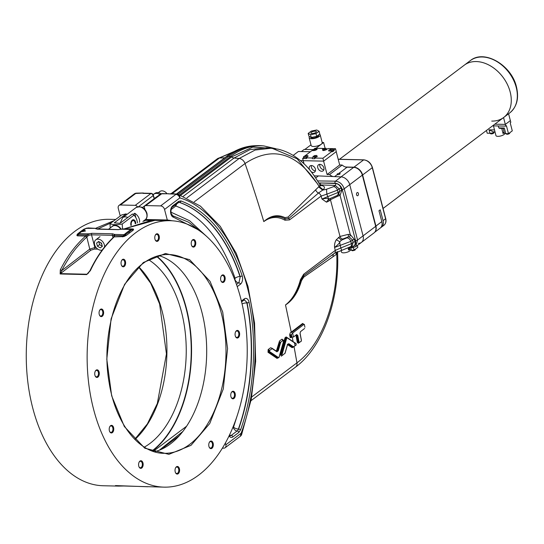 <?xml version="1.0" encoding="UTF-8"?>
<svg xmlns="http://www.w3.org/2000/svg" width="544" height="544" viewBox="0 0 544 544"><rect width="100%" height="100%" fill="white"/><g stroke="black" fill="none" stroke-linecap="round" stroke-linejoin="round"><path stroke-width="0.82" d="M167.042 193.712A6.093 4.4 -127 0 0 159.868 191.508L158.297 192.692M156.563 197.057A3.808 2.747 -127 0 0 155.842 197.404L142.44 207.516M293.155 155.421L298.384 151.477L310.42 151.756M303.205 160.636L300.356 160.575M316.635 156.495L316.744 156.91M307.918 156.101L306.408 157.855L306.592 158.549L302.634 158.454L303.212 160.67L323.666 161.14L336.28 151.626L335.519 148.723L327.848 148.546L326.38 149.654C323.537 150.851 322.313 150.824 322.728 149.573M301.383 151.545L304.191 149.43L312.895 149.627M315.187 155.876L315.16 156.244L313.793 156.264L314.595 155.584L315.962 155.564L315.187 155.876M313.16 156.291L316.567 155.407L316.812 156.373C313.942 157.59 312.725 157.563 313.16 156.291M315.309 155.462L314.554 155.638M314.697 157.196L315.425 157.019M316.411 148.709L312.943 149.593A2.285 0.782 -14.6 0 0 312.943 149.593A2.285 0.782 -14.6 0 0 312.562 150.205A2.285 0.782 -14.6 0 0 314.208 150.538A2.285 0.782 -14.6 0 0 316.601 149.668A2.285 0.782 -14.6 0 0 316.989 149.056A2.285 0.782 -14.6 0 0 316.377 148.702M315.119 148.736L315.751 148.859L314.949 149.539L313.582 149.559L315.119 148.736A2.285 0.782 -14.6 0 0 314.344 148.934M332.738 150.042A2.285 0.782 -14.6 0 0 333.118 149.423A2.285 0.782 -14.6 0 0 332.506 149.076L329.079 149.96A2.285 0.782 -14.6 0 0 328.698 150.572A2.285 0.782 -14.6 0 0 330.344 150.906A2.285 0.782 -14.6 0 0 332.738 150.042M331.235 149.124A2.285 0.782 -14.6 0 0 330.473 149.308M332.466 151.477A2.285 0.782 -14.6 0 0 333.023 151.15A2.285 0.782 -14.6 0 0 333.411 150.532L334.227 150.525L332.547 151.79L332.37 151.096L328.807 150.98L328.698 150.572M331.112 149.539L331.085 149.906L329.712 149.926L330.514 149.246L331.881 149.226L331.112 149.539M325.217 148.267L324.802 148.444L325.394 148.573L324.027 149.165L323.415 149.151L323.66 148.532L325.217 148.267L323.36 148.736M322.619 149.158L326.196 148.301L326.271 149.24C323.442 150.43 322.225 150.402 322.619 149.158M307.564 156.488A2.285 0.782 -14.6 0 0 307.945 155.87A2.285 0.782 -14.6 0 0 307.489 155.55L303.797 156.495A2.285 0.782 -14.6 0 0 303.525 157.019A2.285 0.782 -14.6 0 0 305.17 157.352A2.285 0.782 -14.6 0 0 307.564 156.488M306.51 155.516L306.265 156.135L304.538 156.101L306.51 155.516A2.285 0.782 -14.6 0 0 305 155.856M304.953 155.781L305.32 156.414M303.525 157.019L303.817 158.127A2.285 0.782 -14.6 0 0 306.51 158.229M323.632 148.886L324.17 148.458M323.802 148.451L315.064 148.254L314.167 148.927M314.364 149.376L314.969 149.219M316.955 149.28L311.909 150.627L305.266 155.638M306.408 157.855L312.195 157.984L312.916 157.094M314.439 156.128L315.18 155.917M317.166 155.985L314.629 158.046L322.912 158.229L332.37 151.096M330.364 149.79L331.106 149.586M333.091 149.654L334.05 149.831L335.519 148.723M324.197 148.458L324.299 148.838M326.325 149.199L326.964 149.212M322.912 158.229L323.666 161.14M334.05 149.831L334.227 150.525M314.629 158.046L314.813 158.732L312.372 158.678L312.195 157.984M306.408 158.263L306.041 158.535L306.408 158.263M302.634 158.454L303.695 157.658M311.379 165.539A3.808 2.747 -127 0 0 312.222 169.041A3.808 2.747 -127 0 0 315.343 170.877A3.808 2.747 -127 0 0 315.404 170.877M309.631 169.83A3.808 2.747 53 0 1 310.046 165.961A3.808 2.747 53 0 1 311.44 165.539A3.808 2.747 53 0 1 315.051 168.178A3.808 2.747 53 0 1 314.629 172.04A3.808 2.747 53 0 1 313.242 172.462A3.808 2.747 53 0 1 311.12 171.646M319.845 164.356A3.808 2.747 -127 0 0 320.688 167.858A3.808 2.747 -127 0 0 323.809 169.694A3.808 2.747 -127 0 0 323.87 169.694M319.906 164.356A3.808 2.747 53 0 1 323.517 166.994A3.808 2.747 53 0 1 323.102 170.857A3.808 2.747 53 0 1 321.708 171.278A3.808 2.747 53 0 1 318.097 168.64A3.808 2.747 53 0 1 318.512 164.778A3.808 2.747 53 0 1 319.906 164.356M317.104 156.087L317.213 156.502M304.042 163.86L303.212 160.67L323.605 161.14L327.087 174.495L339.694 164.988L342.162 165.043A7.616 5.501 -127 0 0 347.052 167.219L353.661 167.368L341.047 176.882A8.378 6.052 53 0 1 349.731 184.647L363.072 235.872A8.378 6.052 53 0 1 361.42 242.406A8.378 6.052 53 0 1 358.36 243.331M336.226 151.667L339.694 164.988M333.105 176.542A7.616 5.501 -127 0 1 329.548 174.556L327.087 174.495M315.921 132.396A2.856 0.979 165.4 0 1 312.929 133.477A2.856 0.979 165.4 0 1 310.876 133.062A2.856 0.979 165.4 0 1 311.352 132.287A2.856 0.979 165.4 0 1 314.344 131.206A2.856 0.979 165.4 0 1 316.397 131.621A2.856 0.979 165.4 0 1 315.921 132.396M318.498 135.014L318.587 135.34A4.039 1.387 165.4 0 1 316.656 137.136A4.039 1.387 165.4 0 1 312.453 138.04A4.039 1.387 165.4 0 1 310.774 137.374L310.726 137.17M322.136 142.467A5.712 1.958 165.4 0 1 322.225 142.671A5.712 1.958 165.4 0 1 319.498 145.214A5.712 1.958 165.4 0 1 313.548 146.486A5.712 1.958 165.4 0 1 311.175 145.547L309.155 137.795A5.712 1.958 165.4 0 1 309.692 136.612M319.498 134.259A5.712 1.958 165.4 0 1 320.205 134.919A5.712 1.958 165.4 0 1 317.478 137.462A5.712 1.958 165.4 0 1 311.528 138.734A5.712 1.958 165.4 0 1 309.155 137.795M325.081 148.192L323.598 142.501L315.948 148.274M310.984 144.826L304.864 149.444M323.598 142.501L322.177 142.474M319.083 131.26L319.804 134.028L316.696 136.374L311.25 137.455L308.91 136.19L308.183 133.423L311.29 131.084L316.744 129.996L319.083 131.26L315.976 133.606L310.529 134.688L311.25 137.455M316.696 136.374L315.976 133.606M310.529 134.688L308.183 133.423M135.211 223.7A3.352 2.013 91.3 0 0 134.144 220.932A3.352 2.013 91.3 0 0 132.403 220.884A3.352 2.013 91.3 0 0 131.335 225.284M134.144 220.932L133.654 220.524A3.794 2.278 91.3 0 0 132.797 220.136M135.266 223.679A3.815 2.292 91.3 0 0 133.062 220.116A3.815 2.292 91.3 0 0 132.076 220.463A3.815 2.292 91.3 0 0 131.383 221.252M135.796 223.489A4.196 2.516 91.3 0 0 132.287 220.123A4.196 2.516 91.3 0 0 131.458 221.122A4.196 2.516 91.3 0 0 130.914 225.474M122.516 228.99L122.223 224.019L134.001 215.138L132.423 214.01L120.51 222.992L119.483 223.298L114.267 222.85L126.181 213.867L121.781 214.86L110.004 223.74L110.214 228.004M126.181 213.867A15.232 9.146 -88.7 0 1 126.732 214.588M122.223 224.019C116.858 224.91 112.785 224.822 110.004 223.74M134.001 215.138A13.076 7.847 -88.7 0 1 137.523 222.904M136.041 207.57C141.304 205.754 144.949 207.686 146.968 213.377C147.438 216.621 146.853 218.736 145.207 219.728A7.616 5.501 -127 0 0 146.71 213.792A7.616 5.501 -127 0 0 136.041 207.57L128.683 213.119A7.616 5.501 53 0 1 128.683 213.119A7.616 5.501 53 0 1 128.69 213.112L122.59 217.716L120.217 223.081M133.096 214.472L134.715 213.255A7.616 5.501 53 0 1 139.352 219.341A7.616 5.501 53 0 1 139.543 222.299M135.878 217.722L134.715 213.255M156.896 196.595L157.549 196.2M161.058 193.759A7.616 5.501 -127 0 0 154.748 193.46L153.694 194.256A7.616 5.501 53 0 1 159.936 194.514M153.204 194.691A7.616 5.501 53 0 1 153.694 194.256M157.672 196.221L154.53 198.397M155.06 197.989L157.202 196.574M339.844 174.08A1.639 0.564 -14.6 0 0 340.122 173.631A1.639 0.564 -14.6 0 0 338.844 173.407L337.212 173.958L337.185 174.658A1.639 0.564 -14.6 0 0 339.844 174.08M357.864 195.616A1.639 0.986 91.3 0 0 358.448 193.786A1.639 0.986 91.3 0 0 357.517 192.488A1.639 0.986 91.3 0 0 357.088 192.637A1.639 0.986 91.3 0 0 356.51 194.466A1.639 0.986 91.3 0 0 357.442 195.765A1.639 0.986 91.3 0 0 357.864 195.616M375.686 226.358A8.378 6.052 -127 0 1 374.027 232.893L361.42 242.406A8.378 6.052 -127 0 0 363.072 235.872L349.731 184.647L362.338 175.134L375.686 226.358L357.564 240.026L344.223 188.802L349.731 184.647A8.378 6.052 -127 0 0 341.17 176.888L335.464 181.186C339.721 181.696 342.638 184.239 344.223 188.802A1.523 0.524 165.4 0 1 342.23 189.407L355.572 240.632C356.218 244.372 354.899 246.452 351.614 246.888L350.302 246.915M362.338 175.134A8.378 6.052 -127 0 0 353.661 167.368M337.212 173.958L337.185 174.658L334.601 176.603M329.548 174.556L342.162 165.043M507.124 134.259A1.612 0.551 -14.6 0 0 509.116 133.742L509.286 133.13A2.02 0.694 -14.6 0 0 509.47 133.001A2.02 0.694 -14.6 0 0 509.619 132.879L509.347 133.491M509.116 133.742L509.34 133.436A1.992 0.68 -14.6 0 1 506.838 134.103A1.992 0.68 -14.6 0 1 506.015 133.797L505.954 133.634M509.85 132.682L509.864 132.79A1.992 0.68 -14.6 0 1 509.674 133.185L509.449 133.491M508.586 113.778L510.367 120.605L505.328 124.413L494.809 124.168L505.322 124.413L510.374 120.605L510.823 122.339L510.197 122.815L512.285 130.839L508.504 133.695L506.41 125.664L505.784 126.14L492.592 125.841M503.547 117.579L505.322 124.413M493.469 125.861L495.951 135.599A4.57 1.564 -14.6 0 0 499.242 136.265A4.57 1.564 -14.6 0 0 504.023 134.531A4.57 1.564 -14.6 0 0 504.812 133.484M504.07 132.185L504.111 132.75A4.57 1.564 165.4 0 1 503.662 133.144A4.57 1.564 165.4 0 1 503.057 133.538L501.718 128.404M498.304 125.97L498.807 127.901L499.555 128.35L503.37 128.438L504.302 128.024L505.764 133.634L508.504 133.695M503.057 133.538L504.111 132.192M503.438 132.308L503.934 132.185M494.53 129.934L489.036 129.812L493.32 131.866L494.986 131.9M495.047 132.124L494.557 131.893A3.427 1.176 -14.6 0 1 489.933 133.266L489.036 129.812M486.479 130.451L487.193 133.205L489.933 133.266M505.784 126.14L505.328 124.413M505.764 133.634A3.427 1.176 165.4 0 1 504.342 133.069L503.132 128.432M490.668 133.708A1.612 0.551 -14.6 0 0 491.762 133.872A1.612 0.551 -14.6 0 0 493.286 133.382L493.456 132.77A2.02 0.694 -14.6 0 0 493.639 132.641A2.02 0.694 -14.6 0 0 493.789 132.512L493.517 133.124M493.286 133.382L493.51 133.076A1.992 0.68 -14.6 0 1 491.497 133.715A1.992 0.68 -14.6 0 1 490.185 133.436L490.124 133.273M494.006 132.26L494.04 132.43A1.992 0.68 -14.6 0 1 493.85 132.818L493.619 133.13M190.998 445.346L168.885 454.342L144.758 448.181L124.324 426.51L111.663 395.801L106.794 359.21L111.085 318.893L124.603 284.335L143.371 262.5L165.478 253.504L189.604 259.665L210.038 281.336L222.707 312.045L227.576 348.636L223.285 388.953L209.76 423.511L190.998 445.346M156.822 256.19A107.977 64.831 -88.7 0 1 186.306 308.033A107.977 64.831 -88.7 0 1 152.354 451.078M156.468 256.306A107.753 64.695 -88.7 0 1 186 308.128A107.753 64.695 -88.7 0 1 152.007 450.949M148.634 259.78A99.43 59.697 -88.7 0 1 186.238 349.289A99.43 59.697 -88.7 0 1 150.056 443.374A99.43 59.697 -88.7 0 1 144.344 447.12M154.421 451.765A99.43 59.697 91.3 0 0 170.517 443.843A99.43 59.697 91.3 0 0 206.387 340.938A99.43 59.697 91.3 0 0 158.916 255.598M221.02 280.956A3.237 1.945 91.3 0 0 222.36 281.908A3.237 1.945 91.3 0 0 223.196 281.615A3.237 1.945 91.3 0 0 224.346 278.004A3.237 1.945 91.3 0 0 222.51 275.434A3.237 1.945 91.3 0 0 221.666 275.733A3.237 1.945 91.3 0 0 221.129 276.332M235.484 336.491A3.237 1.945 91.3 0 0 236.824 337.443A3.237 1.945 91.3 0 0 237.667 337.151A3.237 1.945 91.3 0 0 238.687 332.86A3.237 1.945 91.3 0 0 236.973 330.976A3.237 1.945 91.3 0 0 236.13 331.269A3.237 1.945 91.3 0 0 235.593 331.867M231.152 397.304A3.237 1.945 91.3 0 0 232.485 398.262A3.237 1.945 91.3 0 0 233.328 397.97A3.237 1.945 91.3 0 0 234.471 394.359A3.237 1.945 91.3 0 0 232.635 391.789A3.237 1.945 91.3 0 0 231.798 392.081A3.237 1.945 91.3 0 0 231.254 392.68M209.175 447.107A3.237 1.945 91.3 0 0 210.508 448.059A3.237 1.945 91.3 0 0 211.351 447.766A3.237 1.945 91.3 0 0 212.371 443.476A3.237 1.945 91.3 0 0 210.657 441.592A3.237 1.945 91.3 0 0 209.821 441.884A3.237 1.945 91.3 0 0 209.277 442.483M175.447 472.546A3.237 1.945 91.3 0 0 176.78 473.504A3.237 1.945 91.3 0 0 177.623 473.205A3.237 1.945 91.3 0 0 178.643 468.921A3.237 1.945 91.3 0 0 176.929 467.031A3.237 1.945 91.3 0 0 176.086 467.323A3.237 1.945 91.3 0 0 175.549 467.922M138.999 466.813A3.237 1.945 91.3 0 0 140.338 467.765A3.237 1.945 91.3 0 0 141.182 467.473A3.237 1.945 91.3 0 0 142.324 463.862A3.237 1.945 91.3 0 0 140.488 461.292A3.237 1.945 91.3 0 0 139.645 461.591A3.237 1.945 91.3 0 0 139.108 462.189M109.609 431.433A3.237 1.945 91.3 0 0 110.942 432.392A3.237 1.945 91.3 0 0 111.785 432.092A3.237 1.945 91.3 0 0 112.928 428.488A3.237 1.945 91.3 0 0 111.092 425.918A3.237 1.945 91.3 0 0 110.255 426.21A3.237 1.945 91.3 0 0 109.711 426.809M95.139 375.897A3.237 1.945 91.3 0 0 96.478 376.856A3.237 1.945 91.3 0 0 97.322 376.557A3.237 1.945 91.3 0 0 98.464 372.946A3.237 1.945 91.3 0 0 96.628 370.382A3.237 1.945 91.3 0 0 95.785 370.675A3.237 1.945 91.3 0 0 95.248 371.273M99.477 315.085A3.237 1.945 91.3 0 0 100.817 316.037A3.237 1.945 91.3 0 0 101.653 315.744A3.237 1.945 91.3 0 0 102.802 312.134A3.237 1.945 91.3 0 0 100.966 309.563A3.237 1.945 91.3 0 0 100.123 309.862A3.237 1.945 91.3 0 0 99.586 310.461M121.455 265.282A3.237 1.945 91.3 0 0 122.794 266.234A3.237 1.945 91.3 0 0 123.631 265.941A3.237 1.945 91.3 0 0 124.78 262.33A3.237 1.945 91.3 0 0 122.944 259.767A3.237 1.945 91.3 0 0 122.101 260.059A3.237 1.945 91.3 0 0 121.564 260.658M155.183 239.843A3.237 1.945 91.3 0 0 156.522 240.795A3.237 1.945 91.3 0 0 157.366 240.502A3.237 1.945 91.3 0 0 158.386 236.212A3.237 1.945 91.3 0 0 156.672 234.328A3.237 1.945 91.3 0 0 155.829 234.62A3.237 1.945 91.3 0 0 155.292 235.219M191.631 245.575A3.237 1.945 91.3 0 0 192.964 246.534A3.237 1.945 91.3 0 0 193.807 246.242A3.237 1.945 91.3 0 0 194.949 242.631A3.237 1.945 91.3 0 0 193.113 240.06A3.237 1.945 91.3 0 0 192.277 240.353A3.237 1.945 91.3 0 0 191.733 240.951M223.788 282.146A3.808 2.285 -88.7 0 1 221.116 281.16A3.808 2.285 -88.7 0 1 221.231 276.128A3.808 2.285 -88.7 0 1 221.986 275.223A3.808 2.285 -88.7 0 1 224.992 277.1A3.808 2.285 -88.7 0 1 223.788 282.146M239.455 332.636A3.808 2.285 -88.7 0 1 238.537 337.43A3.808 2.285 -88.7 0 1 235.579 336.695A3.808 2.285 -88.7 0 1 235.253 335.804A3.808 2.285 -88.7 0 1 235.695 331.663A3.808 2.285 -88.7 0 1 239.455 332.636M233.92 398.5A3.808 2.285 -88.7 0 1 231.248 397.508A3.808 2.285 -88.7 0 1 231.363 392.482A3.808 2.285 -88.7 0 1 232.118 391.578A3.808 2.285 -88.7 0 1 235.124 393.448A3.808 2.285 -88.7 0 1 233.92 398.5M213.146 443.251A3.808 2.285 -88.7 0 1 212.228 448.045A3.808 2.285 -88.7 0 1 209.27 447.311A3.808 2.285 -88.7 0 1 208.937 446.42A3.808 2.285 -88.7 0 1 209.386 442.286A3.808 2.285 -88.7 0 1 213.146 443.251M179.411 468.69A3.808 2.285 -88.7 0 1 178.493 473.484A3.808 2.285 -88.7 0 1 175.535 472.75A3.808 2.285 -88.7 0 1 175.209 471.859A3.808 2.285 -88.7 0 1 175.651 467.724A3.808 2.285 -88.7 0 1 179.411 468.69M141.773 468.003A3.808 2.285 -88.7 0 1 139.094 467.017A3.808 2.285 -88.7 0 1 139.21 461.985A3.808 2.285 -88.7 0 1 139.964 461.081A3.808 2.285 -88.7 0 1 142.97 462.958A3.808 2.285 -88.7 0 1 141.773 468.003M112.377 432.623A3.808 2.285 -88.7 0 1 109.704 431.637A3.808 2.285 -88.7 0 1 109.82 426.612A3.808 2.285 -88.7 0 1 110.575 425.7A3.808 2.285 -88.7 0 1 113.58 427.577A3.808 2.285 -88.7 0 1 112.377 432.623M97.913 377.087A3.808 2.285 -88.7 0 1 95.234 376.101A3.808 2.285 -88.7 0 1 95.35 371.076A3.808 2.285 -88.7 0 1 96.111 370.165A3.808 2.285 -88.7 0 1 99.11 372.042A3.808 2.285 -88.7 0 1 97.913 377.087M102.245 316.275A3.808 2.285 -88.7 0 1 99.572 315.289A3.808 2.285 -88.7 0 1 99.688 310.257A3.808 2.285 -88.7 0 1 100.443 309.352A3.808 2.285 -88.7 0 1 103.448 311.229A3.808 2.285 -88.7 0 1 102.245 316.275M124.222 266.472A3.808 2.285 -88.7 0 1 121.55 265.486A3.808 2.285 -88.7 0 1 121.666 260.46A3.808 2.285 -88.7 0 1 122.42 259.549A3.808 2.285 -88.7 0 1 125.426 261.426A3.808 2.285 -88.7 0 1 124.222 266.472M159.154 235.987A3.808 2.285 -88.7 0 1 158.236 240.781A3.808 2.285 -88.7 0 1 155.278 240.047A3.808 2.285 -88.7 0 1 154.952 239.156A3.808 2.285 -88.7 0 1 155.394 235.015A3.808 2.285 -88.7 0 1 159.154 235.987M194.398 246.765A3.808 2.285 -88.7 0 1 191.726 245.779A3.808 2.285 -88.7 0 1 191.835 240.754A3.808 2.285 -88.7 0 1 192.596 239.843A3.808 2.285 -88.7 0 1 195.595 241.72A3.808 2.285 -88.7 0 1 194.398 246.765M115.695 219.45L109.358 219.307A133.26 80.009 91.3 0 0 74.752 231.397A133.26 80.009 91.3 0 0 27.601 380.032A133.26 80.009 91.3 0 0 103.251 485.751L118.66 486.105L115.308 485.758A1.142 0.687 91.3 0 0 115.355 485.765L115.355 485.765A1.142 0.687 91.3 0 0 115.396 485.758M133.627 229.221A2.285 2.067 -60.9 0 1 132.552 229.269L133.627 229.221L133.212 230.194L126.33 235.382L123.869 236.579L114.172 236.878C104.475 246.14 96.553 257.373 90.406 270.592L86.727 274.584L60.146 273.979L60.296 269.906C66.858 256.693 75.242 245.466 85.456 236.218L85.66 236.048A1.142 0.728 51.7 0 1 86.829 237.116L87.965 235.899L86.952 234.967L85.66 236.048L77.479 235.858L76.894 235.504L77.241 234.26A133.26 80.009 -88.7 0 1 80.648 231.533A133.26 80.009 -88.7 0 1 84.123 229.065L87.251 228.14M111.316 222.754L97.532 229.058L96.383 227.977L114.097 220.653M135.633 232.791A133.26 80.009 -88.7 0 1 170.238 220.701A133.26 80.009 -88.7 0 1 245.888 326.42A133.26 80.009 -88.7 0 1 198.737 475.055A133.26 80.009 -88.7 0 1 164.132 487.145A133.26 80.009 -88.7 0 1 88.475 381.426A133.26 80.009 -88.7 0 1 135.633 232.791M154.822 220.347L125.1 228.636M123.114 486.01L118.68 486.105M115.308 485.758L164.132 487.145M76.894 235.504L81.566 231.207L86.652 228.14M84.123 229.065L77.241 234.26M77.479 235.858A3.808 2.285 91.3 0 0 78.241 234.77L86.952 234.967L88.536 233.845L91.875 233.328L112.676 233.804L114.628 234.444L114.587 235.6A1.142 0.782 177 0 0 113.988 236.334L113.988 236.334A1.142 0.782 177 0 0 114.022 236.497L113.852 235.797L114.022 236.497L113.852 235.797L112.343 235.3L112.975 237.735M60.296 269.906A1.142 0.551 27 0 1 61.724 270.64C63.315 267.104 70.387 255.333 73.222 251.988C75.786 248.105 84.238 239.095 86.673 237.252A1.142 0.782 -131.4 0 0 85.456 236.218M60.146 273.979A1.142 0.687 -88.7 0 1 60.404 273.625L61.724 270.64L89.76 249.091L86.829 237.116M86.727 274.584A1.142 0.687 -88.7 0 1 86.986 274.23L60.404 273.625L90.943 250.152L94.506 249.064A1.142 0.687 91.3 0 0 94.853 247.561L89.76 249.091A1.142 0.809 -127.6 0 0 90.943 250.152M90.406 270.592A1.142 0.571 -154.5 0 0 89.896 270.81L86.986 274.23L88.618 272.911M114.172 236.878A1.142 0.802 -132.9 0 0 113.71 237.041C104.468 245.698 96.533 256.952 89.896 270.81M113.954 236.042L113.839 236.919A1.142 0.85 -136.2 0 1 114.349 236.708L114.587 235.6L123.291 235.797A3.808 2.285 -88.7 0 1 122.529 236.892M123.291 235.797A3.808 2.285 -88.7 0 1 124.107 234.661A134.021 80.471 -88.7 0 1 131.029 229.439A3.808 2.285 -88.7 0 1 131.92 229.167A3.808 2.285 -88.7 0 1 132.076 229.18A2.285 1.822 97.7 0 1 132.233 229.187A2.285 1.822 97.7 0 1 132.552 229.269L123.814 235.858L123.869 236.579M116.586 486.016A1.142 0.904 -86.3 0 0 117.13 485.806M95.594 228.344L87.026 228.147A3.808 2.285 91.3 0 0 86.87 228.133A3.808 2.285 91.3 0 0 85.979 228.405A134.021 80.471 91.3 0 0 79.057 233.628A3.808 2.285 91.3 0 0 78.241 234.77M131.029 229.439L121.55 229.221L124.882 228.759L133.062 228.949A3.808 2.285 -88.7 0 1 132.226 229.187A3.808 2.285 -88.7 0 1 132.076 229.18L123.134 228.963L131.92 229.167M151.178 220.395L145.717 220.272A2.285 1.374 91.3 0 0 145.928 220.177L153.02 220.334M172.652 220.816L169.558 220.381L166.933 220.653M87.394 228.147A3.808 2.285 91.3 0 0 88.012 227.916L95.737 228.344A1.142 1.122 110.8 0 1 96.064 228.412A1.142 1.122 110.8 0 1 96.07 228.412A1.142 1.122 110.8 0 1 96.662 228.956M84.068 230.18L85.53 230.955L82.124 231.642A134.021 80.471 -88.7 0 1 84.068 230.18L82.858 231.492M118.191 229.643A1.142 0.687 -88.7 0 1 118.463 229.561L121.523 229.174L118.191 229.643L97.39 229.167L95.458 228.623L95.737 228.344L85.979 228.405M87.965 235.899L88.978 235.232L88.536 233.845L79.057 233.628M88.978 235.232L91.535 234.824L94.853 247.561L96.152 247.588M124.107 234.661L114.628 234.444A1.142 1.047 143.9 0 0 113.852 235.797M166.988 220.626L167.634 220.245L146.628 219.762L145.928 220.177M145.717 220.272A1.142 0.687 91.3 0 0 145.561 220.347L150.151 220.456M167.634 220.245L169.558 220.381M96.58 228.956L96.512 228.895A1.142 1.074 140.3 0 0 95.458 228.623M101.769 244.222L100.552 242.604M143.126 221.299L145.561 220.347M153.238 451.384L186.578 426.238M182.798 431.521L159.276 450.214M345.637 167.008L353.933 167.198A8.378 6.052 53 0 1 362.617 174.964L375.918 226.052A8.378 6.052 53 0 1 375 231.887M374.728 232.24L380.154 228.147A8.378 6.052 -127 0 0 381.806 221.612L375.918 226.052M362.617 174.964L372.28 167.674L385.587 218.756L383.064 220.66L380.236 209.807L378.978 210.759L381.806 221.612M383.064 220.66A8.378 6.052 53 0 1 381.412 227.195A8.378 6.052 53 0 1 380.739 227.61M120.258 216.009L118.272 208.393A3.808 2.747 53 0 1 119.02 205.421A3.808 2.747 53 0 1 120.414 205L135.245 205.34A2.285 1.652 53 0 1 137.38 206.863M216.845 166.872L217.029 167.912M315.717 177.949L318.41 175.916L314.316 175.902M318.41 175.916L341.17 176.888M355.694 246.718L357.564 240.026A1.523 0.524 165.4 0 1 355.572 240.632M178.282 194.358L228.786 156.264L230.704 156.42A1.523 1.102 53 0 1 231.656 156.883L252.783 147.084L274.536 148.498M226.066 156.978A3.808 2.747 -127 0 0 226.209 156.76L226.753 156.352M176.766 194.052L226.209 156.76A1.523 1.102 53 0 1 226.433 156.502A1.523 1.102 53 0 1 226.93 156.332L176.902 194.058M318.838 182.947L335.029 183.206A1.523 0.843 -89.1 0 1 335.464 181.186L317.621 180.921M329.331 198.886A2.944 2.128 -127 0 0 328.977 201.035L326.502 202.171L321.953 198.995L338.048 192.474L337.45 190.162L339.211 188.836L335.226 185.416L320.056 184.906A1.448 0.796 91.9 0 0 320.491 182.988L335.662 183.498A1.448 0.796 -88.1 0 1 335.226 185.416L333.608 186.633A3.808 2.747 53 0 1 337.45 190.162L326.828 194.154L328.624 198.954L329.487 198.737M338.436 194.528L339.81 191.148L339.211 188.836A1.448 0.496 -14.6 0 1 341.102 188.258C340.129 185.436 338.314 183.845 335.662 183.498M320.192 185.32L320.715 185.368C324.659 185.953 325.455 187.394 323.116 189.706L322.64 190.128L326.516 189.251L326.828 194.154L321.103 196.085A3.808 2.747 -127 0 0 318.526 192.991L288.83 218.457A3.808 2.727 45.9 0 1 288.068 217.076L318.648 186.871L322.64 190.128L318.526 192.991A3.808 2.89 45.9 0 1 315.785 190.053M323.116 189.706L319.124 186.449C297.697 152.816 273 145.18 245.038 163.54A6.093 4.4 -127 0 0 239.156 158.46L255.129 150.035L271.762 148.165L297.133 158.78L318.05 184.504M318.648 186.871L320.144 185.239C314.31 175.148 308.536 167.647 302.824 162.717C295.249 155.802 286.987 151.28 278.032 149.165L266.723 147.723L250.05 149.6L234.029 158.046L239.156 158.46L186.952 197.832M350.676 246.643L352.09 246.582A1.448 0.83 87.5 0 0 351.682 245.888M350.642 246.67L342.115 250.233A3.808 0.823 -101.9 0 1 340.843 247.948L351.397 243.698A3.808 2.747 -127 0 1 350.642 246.67L352.328 245.398L353.158 242.366L352.553 240.054L349.289 236.96L348.146 236.953L342.774 239.02L339.776 241.76A3.808 0.728 81.4 0 0 340.224 245.364L350.792 241.386L352.553 240.054A1.448 0.496 -14.6 0 1 354.443 239.476L350.275 234.614A1.843 0.782 -71.9 0 1 349.289 236.96M338.586 194.48A1.843 1.176 -112 0 1 340.075 195.459L341.707 190.57L341.102 188.258M336.96 251.892L336.736 254.048L337.545 252.076M336.648 252.035A3.808 2.958 -131 0 0 336.253 254.463L303.715 277.148L301.451 280.731C298.051 292.346 292.733 300.417 285.512 304.953C292.618 299.894 297.772 291.645 300.982 280.208L303.729 275.672L334.268 253.429A3.808 2.747 -127 0 0 334.478 253.293L334.478 253.293A3.808 2.747 -127 0 0 335.254 250.417L340.843 247.948L340.224 245.364L334.58 247.472C334.308 244.671 334.88 242.094 336.287 239.741L340.014 236.45A2.727 1.972 -127 0 0 342.774 239.02M337.566 251.634L337.545 252.096C339.939 298.962 322.966 346.977 295.63 367.037A6.093 4.4 -127 0 0 296.956 362.841C322.007 344.624 338.715 298.942 336.736 254.048L336.253 254.463M320.715 185.368L320.362 185.565M226.433 156.502C235.375 149.784 244.752 146.193 254.578 145.731A117.144 70.332 91.3 0 0 226.93 156.332L228.786 156.264A117.266 70.407 -88.7 0 1 256.469 145.649A117.266 70.407 -88.7 0 1 262.011 145.778L263.894 145.942A117.144 70.332 -88.7 0 0 230.704 156.42L179.751 194.854M176.419 194.024L228.636 154.911M289.517 219.905L284.94 220.204C277.739 216.145 270.688 216.607 263.799 221.598C271.238 215.914 278.31 215.009 285.008 218.892L288.83 218.457A3.808 2.747 53 0 1 289.517 219.905L321.103 196.085L321.953 198.995C326.074 198.193 328.297 198.179 328.624 198.954L326.502 202.171M194.242 201.851L245.038 163.54A1087.395 785.516 -127 0 1 263.799 221.598C270.613 215.485 277.685 214.166 285.022 217.641L288.068 217.076M330.358 198.621A2.727 1.972 -127 0 0 330.439 199.696L338.239 195.983A1.972 0.666 80.8 0 0 337.817 195.058M338.239 195.983L340.075 195.459L350.275 234.614L348.235 234.369A1.972 0.619 -95.5 0 1 348.146 236.953L346.95 237.857A3.808 2.747 -127 0 1 350.792 241.386L351.397 243.698L353.158 242.366A1.448 0.496 -14.6 0 1 355.048 241.794L354.443 239.476M336.287 239.741L339.776 241.76C339.85 242.712 338.123 244.616 334.58 247.472L335.254 250.417L303.668 274.237A3.808 2.747 53 0 1 303.729 275.672A3.808 2.924 57.3 0 0 303.715 277.148M180.812 195.228L231.656 156.883A3.808 2.747 -127 0 0 234.029 158.046L183.389 196.234M224.876 157.76A3.808 2.747 -127 0 1 224.42 157.821L219.45 158.012L242.359 147.988M348.235 234.369L340.014 236.45L330.439 199.696L328.977 201.035M299.316 342.536L298.398 343.244L297.35 342.523L296.045 335.662L296.507 335.532L297.303 335.485L298.615 342.346L299.078 342.217L297.772 335.356L296.344 334.812L293.236 337.171M289.666 334.88L290.129 334.75L290.68 337.559L290.217 337.688L289.666 334.88L290.21 332.942L302.627 323.456L303.749 324.55M300.009 333.411L300.526 331.622L304.606 328.467M304.422 324.612L304.028 324.34L292.652 333.044L293.406 336.858M296.514 334.506L297.772 335.356M299.078 342.217L299.479 342.489L301.274 341.074M300.064 333.601L301.369 340.462L300.995 341.503M304.926 327.243L304.368 324.428M292.652 333.044L291.394 334.567L291.951 337.382L291.489 337.511L290.931 334.696L291.394 334.567M298.615 342.346L297.813 342.394L296.507 335.532M297.35 342.523L297.813 342.394M292.162 347.351L295.113 345.8L294.392 342.489L296.208 343.992L294.222 342.373M295.113 345.8L296.154 345.012L296.038 343.604M293.495 346.854L288.803 343.672L287.45 344.692L284.995 353.26L282.384 355.395L282.01 354.702L286.708 338.191L285.008 337.804L286.151 336.947L286.94 337.477M294.562 342.87L287.137 337.865L286.708 338.191M287.402 344.794L288.803 343.672M285.049 353.335L287.504 344.76L288.463 343.992L287.667 344.134L292.352 347.317L292.019 347.63L287.327 344.454M293.155 347.174L288.463 343.992M282.234 355.45L281.309 356.15L280.316 354.314L281.54 354.545L286.239 338.028M281.54 354.545L282.01 354.702M286.151 336.947L287.137 337.865M280.779 354.477L285.478 337.967M303.668 274.237L300.444 279.718C297.296 291.23 292.318 299.642 285.512 304.953L291.258 332.153L291.604 332.52L302.974 323.823L303.681 324.605M302.627 323.456L303.674 324.17M280.316 354.314L285.008 337.804M346.95 237.857L341.428 240.176L338.443 237.395M293.243 347.147L292.658 347.589M278.222 357.544L277.08 358.408L268.022 352.281L268.144 349.588L270.565 347.766L272 348.248M275.937 350.9L276.583 350.418L279.494 341.027L281.914 339.198L283.023 340.306M277.08 358.408L277.42 358.088L268.362 351.961L269.151 351.818L269.192 350.105L268.144 349.588M268.022 352.281L268.491 349.955M277.42 358.088L278.215 357.945L269.151 351.818L269.491 351.499L278.555 357.626L278.99 357.401M278.215 357.945L278.555 357.626M283.642 340.891L283.308 340.088L280.697 342.224L278.276 350.798L276.923 351.818L272.197 348.636L269.532 350.479L269.491 351.499M283.689 340.789L278.99 357.299M280.697 342.224L279.466 341.999L277.046 350.574L278.276 350.798M276.753 351.438L272.136 348.609M281.914 339.198L282.608 339.483L282.873 340.966M282.261 339.572L282.982 340.932M154.401 198.492L152.986 194.371M168.66 193.963A2.285 1.374 -88.7 0 1 169.252 193.759L161.384 193.8A2.285 1.652 -127 0 0 160.548 194.052L161.976 193.589L145.765 205.578L160.596 205.918A3.808 2.747 53 0 1 164.54 209.454L179.799 197.941C205.081 204.823 234.566 236.722 247.432 287.722C260.998 338.184 255.082 396.787 241.101 433.282L241.638 434.513A3.808 3.808 0 0 1 240.353 436.254L241.101 433.282L225.842 444.795A3.808 2.747 53 0 1 225.087 447.766A3.808 2.747 53 0 1 223.7 448.181L222.38 448.154M171.516 193.698L170.503 193.664M143.847 193.242L144.18 193.181A2.285 1.374 91.3 0 0 143.589 193.392L142.827 193.324L143.779 193.154M120.414 205L135.674 193.487L143.575 193.059M169.544 193.936L177.392 194.133L171.115 193.63L217.478 158.678A6.093 4.4 -127 0 1 219.45 158.012L172.122 193.705M143.235 192.991L136.49 193.14A3.808 3.808 0 0 0 134.286 193.909A3.808 2.747 -127 0 1 135.674 193.487L136.898 193.208M138.686 206.604L153.49 195.344M177.392 194.133A3.808 2.999 107.5 0 1 177.902 194.235L177.902 194.235A3.808 2.999 107.5 0 1 179.799 197.941A3.808 2.747 -127 0 0 175.855 194.405L160.596 205.918M144.962 209.596L144.466 207.577A2.285 1.652 53 0 1 144.928 205.829A2.285 1.652 53 0 1 145.765 205.578M143.589 193.392L150.865 193.555A2.285 1.652 -127 0 1 153.218 195.643L154.17 198.662M145.5 219.49L167.287 219.987L164.54 209.454M225.379 443.02L225.842 444.795M167.287 219.987A134.096 80.512 -88.7 0 1 170.789 220.517M229.051 435.934A6.011 3.611 91.3 0 0 232.92 436.88L238.864 432.398L240.55 429.869C254.007 392.741 257.36 342.686 249.104 302.396L248.982 301.872A6.011 3.611 91.3 0 0 244.242 298.908L241.407 301.043M237.238 286.627L240.414 284.226A6.011 3.611 91.3 0 0 242.311 276.257A6.011 3.611 91.3 0 0 242.162 275.754C228.351 236.062 207.937 211.12 180.914 200.926L178.684 201.355L172.74 205.836A6.011 3.611 91.3 0 0 170.843 213.806A6.011 3.611 91.3 0 0 173.563 217.253L197.472 229.398M244.351 299.88L246.983 302.478M232.92 436.88A1.523 1.102 53 0 0 231.397 435.472L229.983 435.846M178.792 202.327L179.554 202.402A154.503 92.766 -88.7 0 1 240.264 276.658M242.162 275.754A1.523 0.626 -18.4 0 1 240.149 276.488A3.808 1.557 -18.4 0 0 235.09 278.324C221.775 239.931 202.055 215.846 175.936 206.06A3.808 2.992 108.9 0 1 177.201 203.429M170.884 212.133L189.536 220.701L207.101 236.851M238.673 282.805L236.484 284.451M240.258 276.665L238.898 282.812M237.123 430.977L231.18 435.458M238.605 429.094L237.347 430.984M232.614 427.999L233.526 427.169L237.096 415.956M144.745 220.844L143.718 220.85M102.224 250.036A6.093 4.4 53 0 1 94.602 244.582A6.093 4.4 53 0 1 95.798 239.829A6.093 4.4 53 0 1 104.339 244.8A6.093 4.4 53 0 1 104.502 247.064M98.634 241.495L96.614 243.039L97.451 246.235L100.3 247.887L102.32 246.344L101.49 243.148L98.634 241.495M98.654 241.502L96.614 243.039M97.451 246.235L99.566 244.637L98.729 241.441M102.415 246.296L99.566 244.637M510.163 91.922A32.742 23.65 -127 0 0 464.263 65.178A32.742 23.65 53 0 1 476.231 61.554A32.742 23.65 53 0 1 507.294 84.266A32.742 23.65 53 0 1 503.703 117.463A32.742 23.65 -127 0 0 510.163 91.922M509.755 112.894C516.895 106.903 519.132 98.253 516.474 86.945C511.646 65.198 484.18 49.001 470.322 60.615A32.742 23.65 53 0 1 482.283 56.991A32.742 23.65 53 0 1 516.215 87.353A32.742 23.65 53 0 1 509.755 112.894L503.703 117.463A32.742 23.65 53 0 1 491.735 121.088M352.675 250.757L354.661 250.24L354.831 249.621A2.02 0.694 -14.6 0 0 355.021 249.499A2.02 0.694 -14.6 0 0 355.171 249.37L355.001 249.988L354.457 249.41M354.661 250.24L354.892 249.934A1.992 0.68 -14.6 0 1 352.383 250.6A1.992 0.68 -14.6 0 1 351.56 250.288L351.506 250.131M355.395 249.179L355.416 249.288A1.992 0.68 -14.6 0 1 355.225 249.676L354.892 249.982M341.081 250.471L341.503 252.09A4.57 1.564 -14.6 0 0 344.794 252.756A4.57 1.564 -14.6 0 0 349.574 251.022A4.57 1.564 -14.6 0 0 350.356 249.975M349.622 248.683L349.663 249.24A4.57 1.564 165.4 0 1 349.214 249.642A4.57 1.564 165.4 0 1 348.609 250.036L348.126 248.186M350.71 247.812L351.315 250.124L354.056 250.192L353.396 247.676M348.609 250.036L349.663 248.683M348.99 248.805L349.486 248.676M357.354 245.473L357.836 247.336L354.056 250.192M351.315 250.124A3.427 1.176 165.4 0 1 349.887 249.567L349.438 247.84M111.656 226.916A7.045 5.086 53 0 1 115.056 225.277A7.045 5.086 53 0 1 121.224 229.242M120.836 229.323A6.854 4.95 -127 0 0 114.92 225.583A6.854 4.95 -127 0 0 112.418 226.345L108.453 229.33M122.59 217.716A7.616 5.501 53 0 1 125.372 216.872A7.616 5.501 53 0 1 127.847 217.457M338.844 173.407L347.052 167.219M498.807 127.901L504.302 128.024M189.815 444.285A99.43 59.697 -88.7 0 1 163.989 453.308C139.08 453.451 115.43 423.402 109.106 382.5C100.871 336.525 116.477 282.37 143.147 263.391C151.307 257.292 159.773 254.327 168.545 254.497A99.43 59.697 -88.7 0 1 224.992 333.384A99.43 59.697 -88.7 0 1 189.815 444.285M126.33 235.382L125.215 235.022M129.737 232.655A2.285 1.652 53 0 1 128.636 232.288M84.905 228.854L86.598 228.256M97.825 249.145L94.506 249.064M133.212 230.194A2.285 1.686 56.4 0 1 132.124 229.82M134.905 439.484A99.43 59.697 91.3 0 0 166.899 353.92A99.43 59.697 91.3 0 0 138.856 266.975M125.705 234.614L125.433 233.56M112.676 233.804A1.142 0.687 91.3 0 0 112.343 235.3L91.535 234.824A1.142 0.687 91.3 0 1 91.875 233.328M97.39 229.167A1.142 0.687 -88.7 0 1 97.662 229.085A1.142 0.687 -88.7 0 1 97.927 229.18M96.512 228.895L118.463 229.561A1.142 0.687 -88.7 0 1 118.708 229.643M179.262 435.751L160.677 449.636M338.225 159.324L363.603 159.909L353.933 167.198M372.191 167.348L372.28 167.674A8.378 6.052 -127 0 0 363.603 159.909A0.762 0.456 -88.7 0 1 364.011 159.929M338.205 159.249L363.8 159.841C367.996 160.378 370.865 162.921 372.409 167.47L385.716 218.552C386.41 221.456 385.812 223.7 383.935 225.291A8.378 6.052 -127 0 0 385.587 218.756L385.506 218.436M143.827 220.844A139.427 83.715 -88.7 0 1 144.201 221.054M326.516 189.251L333.608 186.633M341.707 190.57A1.448 0.496 165.4 0 0 339.81 191.148L338.048 192.474A3.808 2.747 53 0 1 337.3 195.446L329.256 198.9M335.029 183.206C338.531 183.607 340.932 185.674 342.23 189.407M352.77 247.636A1.523 0.864 -91.3 0 1 352.424 247.772A1.523 0.864 -91.3 0 1 351.614 246.888M352.09 246.582C354.559 246.214 355.545 244.616 355.048 241.794M284.94 220.204A3.808 2.829 120.5 0 0 285.008 218.892A3.808 2.938 116.7 0 1 285.022 217.641M333.758 253.837A3.808 2.992 -127.9 0 0 333.105 256.557M301.451 280.731A3.808 1.21 15.7 0 1 300.982 280.208A3.808 1 14.7 0 0 300.444 279.718M251.688 396.991L296.956 362.841L294.039 346.548M293.1 341.598A1087.395 785.516 -127 0 0 292.162 336.722M286.967 337.484L294.086 342.285M280.235 342.067L277.807 350.642M144.18 193.181L151.456 193.351A2.285 1.374 91.3 0 0 150.865 193.555L135.245 205.34M244.508 299.853L243.936 300.098A1.523 1.102 -127 0 0 244.242 298.908M178.949 202.3L172.441 207.019C171.21 207.883 170.768 210.004 171.102 213.391L172.7 215.744A1.523 1.21 103.4 0 1 173.563 217.253M171.054 209.596L175.685 206.108A3.808 2.747 53 0 1 175.59 204.646M178.112 202.742A3.808 2.992 108.9 0 1 179.445 202.402M235.09 278.324L234.641 279.473M240.414 284.226A1.523 1.102 -127 0 0 238.789 282.819A3.808 2.747 53 0 1 234.892 279.283M242.087 303.899A3.808 1.04 169 0 1 246.962 302.872A1.523 0.415 169 0 0 249.104 302.396M229.554 434.88A3.808 2.747 -127 0 0 231.295 435.465M238.864 432.398A1.523 1.102 53 0 0 237.238 430.991A3.808 2.747 53 0 1 233.342 427.455M238.49 429.094A3.808 1.448 19.3 0 1 233.526 427.169M240.033 276.658A154.489 92.759 91.3 0 0 179.33 202.402M238.381 429.087A154.489 92.759 91.3 0 0 246.806 302.668M247.037 302.668A154.503 92.766 -88.7 0 1 238.612 429.1M179.527 202.395A1.523 1.197 -71.1 0 0 180.914 200.926M178.378 202.538A1.523 1.102 -127 0 0 178.684 201.355M172.441 207.019A1.523 1.102 -127 0 0 172.74 205.836M238.496 429.094A1.523 0.578 19.3 0 1 240.55 429.869M316.989 149.056L317.098 149.471M312.562 150.205L312.678 150.647M333.118 149.423L333.411 150.532M308.06 156.298L307.945 155.87M322.225 142.671L320.205 134.919M145.207 219.728L142.895 221.476M506.015 133.797L507.028 134.293L509.238 133.715M509.864 132.79L509.612 133.43M493.408 133.355L490.185 133.436M494.04 132.43L493.789 133.069M154.809 220.347L170.238 220.701M115.525 485.581L147.791 486.764M123.869 485.955L118.66 486.105M132.226 229.187L131.702 229.18M124.739 228.725L151.286 220.388M134.769 439.348L147.41 423.858L157.332 403.485L166.444 353.906L159.61 303.967L150.634 283.152L138.72 267.104M124.556 228.827L123.644 228.99M86.87 228.133L95.662 228.337M121.523 229.174L123.134 228.963M96.07 228.412L95.656 228.337M383.935 225.291L381.412 227.195M348.765 247.86L352.424 247.772L355.81 246.636L361.42 242.406M275.903 148.73L263.894 145.942M338.81 194.31L337.3 195.446M319.586 185.701L320.776 185.939L320.144 185.239M254.578 145.731L256.469 145.649M342.115 250.233L334.478 253.293L330.732 256.115M242.454 147.961L217.478 158.678M250.974 400.717L295.63 367.037M300.125 333.499L301.43 340.36L301.084 341.469M294.467 342.523L296.113 343.638M287.042 337.511L294.161 342.319M272.102 348.289L276.828 351.472M283.75 340.857L279.045 357.374M169.252 193.759L161.976 193.589M151.456 193.351L153.238 194.276M241.638 434.513L251.28 399.167L255.66 361.284L254.544 322.98L247.989 286.389L236.348 253.552L220.218 226.29L200.41 206.115L177.902 194.235A3.808 3.808 0 0 0 177.045 194.072M144.928 205.829L160.548 194.052M240.353 436.254L225.087 447.766M119.02 205.421L134.286 193.909M230.139 435.873L229.323 435.363M172.7 215.744L188.448 222.129L203.028 233.369M243.936 300.098L241.604 301.852M100.008 236.654L95.798 239.829M470.322 60.615L339.504 159.283M503.703 117.463L383.085 208.44M351.56 250.288L352.58 250.791L354.79 250.206M355.416 249.288L355.164 249.927"/></g></svg>

